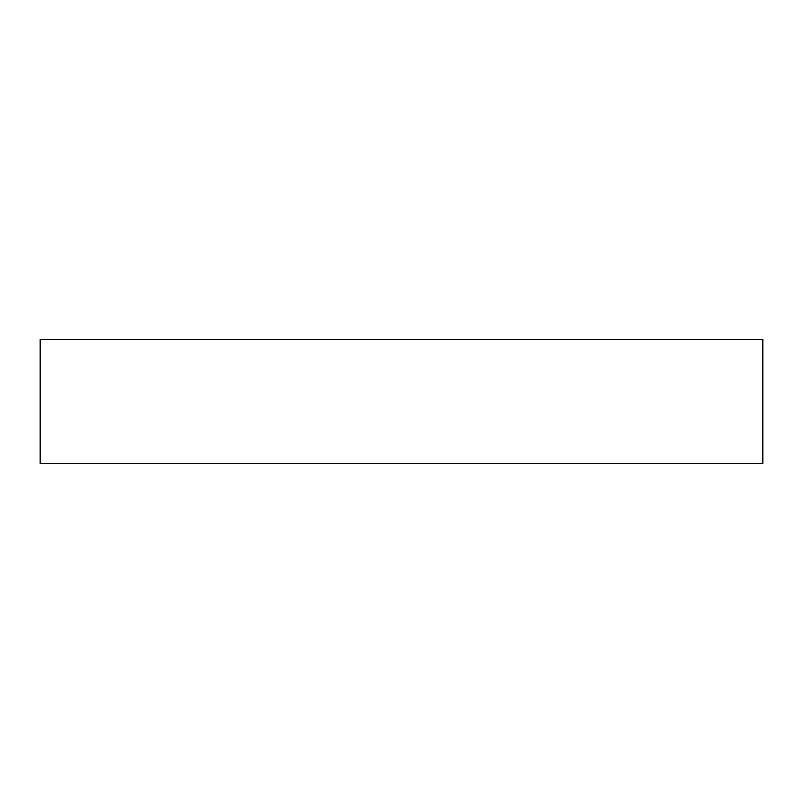 <?xml version="1.0" encoding="UTF-8"?>
<svg xmlns="http://www.w3.org/2000/svg" width="803" height="803" viewBox="0 0 803 803"><rect width="100%" height="100%" fill="white"/><g stroke="black" fill="none" stroke-linecap="round" stroke-linejoin="round"><path stroke-width="0.6" stroke-dasharray="4.01 3.01" d="M40.15 463.441L40.15 339.559L40.15 463.441L762.85 463.441L762.85 339.559L40.15 339.559L762.85 339.559L762.85 463.441L40.15 463.441"/><path stroke-width="1.2" d="M40.15 339.559L40.15 463.441L40.15 339.559L762.85 339.559L762.85 463.441L762.85 339.559L40.15 339.559M762.85 463.441L40.15 463.441L762.85 463.441"/></g></svg>
